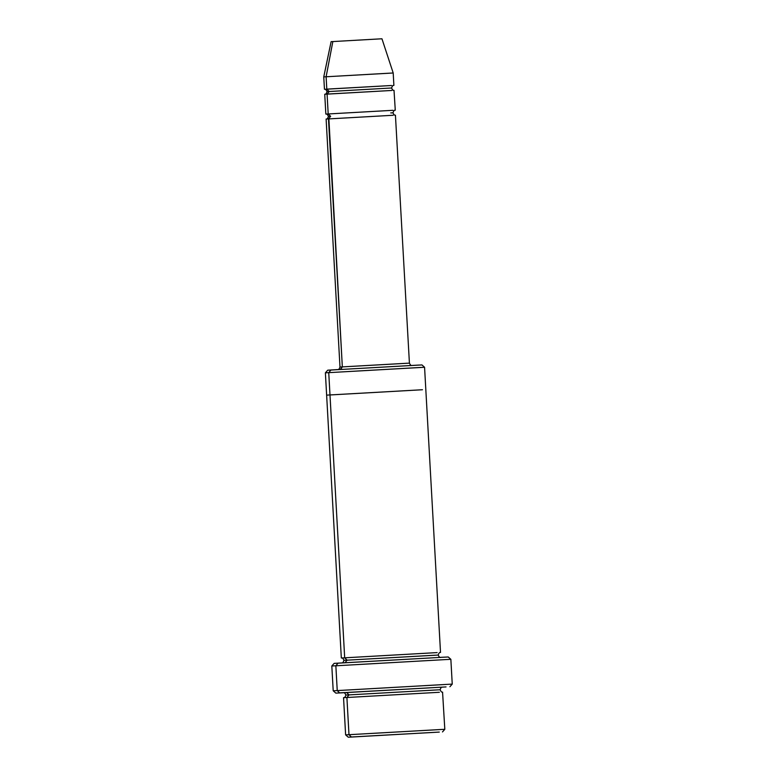 <?xml version="1.0" encoding="UTF-8"?>
<svg xmlns="http://www.w3.org/2000/svg" width="776" height="776" viewBox="0 0 776 776"><rect width="100%" height="100%" fill="white"/><g stroke="black" fill="none" stroke-linecap="round" stroke-linejoin="round"><path stroke-width="1.16" d="M340.596 369.444L342.332 366.902L339.985 367.019L409.418 363.139L395.43 115.158C394.741 115.537 393.907 114.761 392.937 112.811C393.675 110.784 394.412 109.92 395.149 110.202M409.505 365.593L340.16 369.512L409.515 365.593M334.165 663.364L331.818 665.983L335.853 665.789L331.818 665.983L333.205 690.776L335.824 693.113L339.684 692.939L337.24 690.591L333.205 690.776L337.24 690.591L335.853 665.789L446.821 659.513L335.853 665.789L338.026 663.179L334.165 663.364L444.376 657.165L338.026 663.179L335.853 665.789L337.24 690.591L448.208 684.316L337.24 690.591L339.684 692.939L446.035 686.925L339.626 692.871M448.208 684.316L452.243 684.122L449.896 686.741M444.376 657.165L440.312 657.379L448.237 656.981L450.856 659.328L452.243 684.122M418.759 365.069L330.915 370.036L421.95 364.924L424.569 367.261L440.516 652.441M421.213 367.417L328.743 372.645L330.915 370.036L327.724 370.191L338.123 369.56L330.915 370.036L328.743 372.645L424.569 367.261M343.71 697.643L346.901 697.508L349.074 694.889L436.927 689.922L349.074 694.889L346.901 697.508L439.371 692.279L346.901 697.508L348.987 734.697L441.457 729.469L348.987 734.697L351.431 737.045L439.284 732.078L351.382 736.996M441.457 729.469L444.813 729.314L442.475 731.933M442.562 692.114L444.813 729.314M436.927 689.922L440.118 689.777C440.749 687.827 441.476 686.964 442.32 687.167M349.074 694.889L345.883 695.044L349.074 694.889L346.63 692.541L349.074 694.889M390.842 73.109L326.114 76.766L393.199 72.992L393.888 85.399M332.846 41.565L331.119 41.642L323.757 76.882L324.455 89.279L326.803 89.172L329.257 91.519L327.074 91.617L329.257 91.519L327.084 94.129L329.257 91.519L389.368 88.115L329.257 91.519L326.803 89.172L326.114 76.766L323.757 76.882L326.114 76.766L332.846 41.565L380.23 38.878L332.846 41.565L380.23 38.878L332.846 41.565L326.114 76.766L326.803 89.172L391.54 85.505L326.803 89.124M380.23 38.878L381.957 38.8L393.199 72.992M389.368 88.115L391.55 88.018C392.287 85.99 393.025 85.117 393.762 85.408M327.501 94.061L391.812 90.462L327.084 94.129L328.19 113.927M390.755 112.918L392.937 112.811M330.644 116.313L328.471 118.922L393.199 115.265L328.471 118.922L330.644 116.313L328.461 116.419L330.644 116.313L328.19 113.965L392.928 110.308L328.19 113.965L327.084 94.129L324.737 94.236L325.842 114.072L328.19 113.965L330.644 116.313M328.888 118.854L342.332 366.902L328.471 118.922L326.114 119.038L339.985 367.019C339.306 368.959 338.569 369.832 337.764 369.618M446.821 659.513L450.856 659.328M434.987 655.206L347.134 660.172L438.178 655.06C438.809 653.111 439.536 652.247 440.38 652.451M327.724 370.191L325.386 372.81L328.743 372.645L325.386 372.81L326.628 395.13L422.464 389.736L326.628 395.13L341.324 657.99L344.68 657.825L329.984 394.965L422.464 389.736L329.984 394.965L328.743 372.645L344.68 657.825L347.134 660.172L344.961 662.782L437.441 657.553L344.961 662.782L347.134 660.172L343.943 660.327L347.134 660.172L344.68 657.767M345.465 662.694L344.961 662.782M344.68 657.825L437.16 652.597L344.68 657.825M394.014 90.356L395.275 110.192M348.987 734.697L346.901 697.508L343.545 697.663L345.621 734.862L348.987 734.697L345.621 734.862L348.24 737.2L351.431 737.045L348.987 734.697M407.07 363.246L342.332 366.902L340.16 369.512M442.592 692.114C441.884 692.502 441.059 691.726 440.118 689.777M343.409 692.696C344.214 692.405 345.048 693.181 345.883 695.044C345.252 696.984 344.525 697.857 343.681 697.653L343.69 697.653M394.043 90.356L394.043 90.356C393.354 90.743 392.52 89.958 391.55 88.018M324.581 89.279C325.28 88.91 326.114 89.686 327.074 91.617C326.327 93.644 325.59 94.517 324.853 94.226M325.969 114.072C326.667 113.703 327.501 114.489 328.461 116.419C327.714 118.447 326.977 119.31 326.24 119.029M440.652 657.398C439.943 657.786 439.119 657.01 438.178 655.06M341.469 657.98C342.274 657.679 343.099 658.465 343.943 660.327C343.312 662.267 342.575 663.14 341.741 662.927L341.741 662.927M411.91 365.477L411.91 365.477C411.144 365.787 410.31 365.001 409.418 363.139"/></g></svg>
